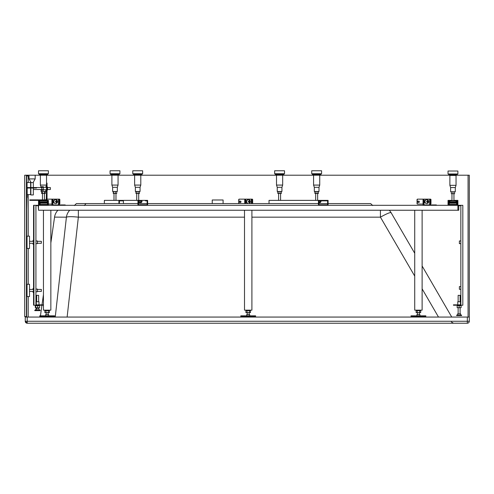 <?xml version="1.0" encoding="UTF-8"?>
<svg xmlns="http://www.w3.org/2000/svg" width="494" height="494" viewBox="0 0 494 494"><rect width="100%" height="100%" fill="white"/><g stroke="black" fill="none" stroke-linecap="round" stroke-linejoin="round"><path stroke-width="0.74" d="M44.374 191.493L44.374 193.469L41.595 193.469L41.595 191.493M42.521 191.493L42.521 193.469M45.3 191.493L45.3 193.469L44.374 193.469M41.107 189.523L41.107 191.493L45.794 191.493L45.794 189.77M41.107 187.547L41.724 187.3M43.324 187.3L43.336 189.77L46.541 189.77M26.676 175.209L24.7 175.209L24.7 316.568L26.676 316.568L26.676 175.209L449.466 175.209M44.374 200.373L44.374 200.867M42.521 200.373L42.521 200.867M41.595 200.373L41.595 200.867M46.164 200.867L47.887 200.867L47.887 204.812L39.007 204.812L39.007 200.867L46.164 200.867L46.164 200.373L45.3 200.373L45.3 200.867M41.107 187.3L40.366 185.077L40.366 175.209L39.131 174.475L47.764 174.475L47.764 173.734M47.764 200.867L47.764 201.855L39.131 201.855L39.131 200.867M43.447 173.734L48.381 173.734L48.381 170.77L38.513 170.77L38.513 173.734L43.447 173.734M47.146 202.596L47.146 201.855L47.146 202.596L39.748 202.596L39.748 201.855M318.408 191.493L318.408 193.469L314.9 193.469L314.9 191.493M319.001 187.3L314.314 187.3L314.314 191.493L319.001 191.493L319.001 187.3L319.741 185.077L319.741 175.209L320.97 174.475L320.97 173.734M317.018 191.493L317.018 193.469M315.265 191.493L315.265 193.469M314.314 187.3L313.573 185.077L313.573 175.209L312.338 174.475L320.97 174.475M320.927 201.855L320.927 200.867L327.608 200.867L327.608 204.812L318.92 204.812L318.92 200.867L320.532 200.867L320.532 201.855L320.927 201.855L320.606 200.373L269.026 200.373L269.026 203.584M318.92 201.855L320.532 201.855M311.72 173.734L321.588 173.734L321.588 170.77L311.72 170.77L311.72 173.734M320.359 201.855L320.359 202.596L318.92 202.596M281.339 191.493L281.339 193.469L277.832 193.469L277.832 191.493M281.932 187.3L277.245 187.3L277.245 191.493L281.932 191.493L281.932 187.3L282.673 185.077L282.673 175.209L283.902 174.475L283.902 173.734M279.95 191.493L279.95 193.469M278.196 191.493L278.196 193.469M277.245 187.3L276.504 185.077L276.504 175.209L275.269 174.475L283.902 174.475M274.652 173.734L284.519 173.734L284.519 170.77L274.652 170.77L274.652 173.734M139.462 191.493L139.462 193.469L135.961 193.469L135.961 191.493M140.055 187.3L135.368 187.3L135.368 191.493L140.055 191.493L140.055 187.3L140.796 185.077L140.796 175.209L142.031 174.475L142.031 173.734M138.067 191.493L138.067 193.469M136.313 191.493L136.313 193.469M135.368 187.3L134.627 185.077L134.627 175.209L133.399 174.475L142.031 174.475M138.444 204.812L138.425 200.867L141.562 200.867L141.562 201.855L141.963 201.855L141.951 200.867L141.963 201.855M138.425 201.855L141.562 201.855M132.781 173.734L142.649 173.734L142.649 170.77L132.781 170.77L132.781 173.734M141.414 201.855L141.414 202.596L138.425 202.596M116.714 191.493L116.714 193.469L113.256 193.469L113.256 191.493M117.325 187.3L112.638 187.3L112.638 191.493L117.325 191.493L117.325 187.3L118.066 185.077L118.066 175.209L119.301 174.475L119.301 173.734M115.275 191.493L115.275 193.469M113.546 191.493L113.546 193.469M112.638 187.3L111.897 185.077L111.897 175.209L110.668 174.475L119.301 174.475M110.051 173.734L119.919 173.734L119.919 170.77L110.051 170.77L110.051 173.734M423.049 204.078L417.51 204.078A0.494 0.457 -90 0 1 417.047 203.584L417.047 199.638A0.494 0.457 -90 0 1 417.51 199.144L424.062 199.144L424.062 204.936M418.517 201.07A0.741 0.685 -90 0 1 418.517 202.54M429.65 204.936L429.65 199.144L430.521 199.144A0.494 0.457 -90 0 1 430.978 199.638L430.978 203.584A0.494 0.457 -90 0 1 430.521 204.078L430.472 204.078M417.689 204.078A0.494 0.457 -90 0 1 417.232 203.584L417.232 199.638A0.494 0.457 -90 0 1 417.689 199.144M418.004 201.453A0.741 0.685 -90 0 1 419.295 201.805A0.741 0.685 -90 0 1 418.609 202.546A0.741 0.685 -90 0 1 418.004 201.453M426.884 201.855A0.988 0.914 90 0 0 428.656 201.855L426.699 201.855A0.988 0.914 90 0 1 426.699 201.361L428.656 201.361A0.988 0.914 90 0 0 426.884 201.361M428.471 201.855A0.988 0.914 90 0 0 428.471 201.361M426.76 199.638A1.976 1.834 90 0 0 424.84 201.608A1.976 1.834 90 0 0 426.76 203.577M425.019 201.608A1.976 1.834 90 0 0 426.853 203.584A1.976 1.834 90 0 0 428.687 201.608A1.976 1.834 90 0 0 426.853 199.638A1.976 1.834 90 0 0 425.019 201.608M429.65 199.144L424.062 199.144M430.472 204.936L430.472 199.144M430.015 204.936L430.015 199.144M423.599 199.144L423.599 204.936L429.465 204.936L429.465 205.306M423.049 199.144L423.049 205.306M436.338 205.306L436.338 204.936L429.465 204.936M431.756 205.306L431.756 204.936M434.047 205.306L434.047 204.936M238.732 203.584L238.732 199.638A0.494 0.457 -90 0 1 239.189 199.144L245.74 199.144L245.74 203.584M240.195 201.07A0.741 0.685 -90 0 1 240.195 202.54M251.329 203.584L251.329 199.144L252.199 199.144A0.494 0.457 -90 0 1 252.656 199.638L252.656 203.584M238.917 203.584L238.917 199.638A0.494 0.457 -90 0 1 239.374 199.144M239.689 201.453A0.741 0.685 -90 0 1 240.973 201.805A0.741 0.685 -90 0 1 240.288 202.546A0.741 0.685 -90 0 1 239.689 201.453M248.562 201.855A0.988 0.914 90 0 0 250.341 201.855L248.383 201.855A0.988 0.914 90 0 1 248.383 201.361L250.341 201.361A0.988 0.914 90 0 0 248.562 201.361M250.155 201.855A0.988 0.914 90 0 0 250.155 201.361M248.445 199.638A1.976 1.834 90 0 0 246.518 201.608A1.976 1.834 90 0 0 248.445 203.577M246.704 201.608A1.976 1.834 90 0 0 248.538 203.584A1.976 1.834 90 0 0 250.365 201.608A1.976 1.834 90 0 0 248.538 199.638A1.976 1.834 90 0 0 246.704 201.608M251.329 199.144L245.74 199.144M252.156 203.584L252.156 199.144M251.693 203.584L251.693 199.144M245.283 199.144L245.283 203.584M244.734 199.144L244.734 203.584M45.911 203.213L45.911 202.596M45.911 200.867L45.911 200.373M45.911 199.879L45.911 199.638A0.494 0.457 -90 0 1 46.368 199.144L46.541 199.144A0.494 0.457 -90 0 0 46.09 199.638L45.911 199.638M47.887 202.157A0.741 0.685 -90 0 1 47.375 202.54M58.508 204.936L58.508 199.144L59.379 199.144A0.494 0.457 -90 0 1 59.836 199.638L59.836 203.584A0.494 0.457 -90 0 1 59.379 204.078L59.329 204.078M47.517 204.078L47.887 204.078M48.381 204.078L51.913 204.078M46.09 203.213L46.09 202.596M46.09 200.867L46.09 200.373M58.508 199.144L47.035 199.144M47.887 202.392A0.741 0.685 -90 0 1 47.146 202.46M55.742 201.855A0.988 0.914 90 0 0 57.514 201.855L55.556 201.855A0.988 0.914 90 0 1 55.556 201.361L57.514 201.361A0.988 0.914 90 0 0 55.742 201.361M57.335 201.855A0.988 0.914 90 0 0 57.335 201.361M55.711 199.638L55.532 199.638A1.976 1.834 90 0 0 53.698 201.608A1.976 1.834 90 0 0 55.532 203.584L55.711 203.584A1.976 1.834 90 0 0 57.545 201.608A1.976 1.834 90 0 0 55.711 199.638A1.976 1.834 90 0 0 53.883 201.608A1.976 1.834 90 0 0 55.711 203.584M59.329 204.936L59.329 199.144M58.872 204.936L58.872 199.144M52.92 199.144L52.92 204.936M52.463 199.144L52.463 204.936L58.323 204.936L58.323 205.306M51.913 199.144L51.913 205.306M65.196 205.306L65.196 204.936L58.323 204.936M60.614 205.306L60.614 204.936M62.905 205.306L62.905 204.936M40.119 310.646L35.185 310.646L35.185 310.152L40.119 310.152L40.119 310.646M39.131 310.152L39.131 308.923L36.173 308.923L36.173 310.152M38.637 307.688L38.637 308.923M39.625 305.218L39.625 307.688L35.296 307.688L35.296 305.218M39.625 305.712L35.679 305.712L35.679 307.688M37.649 305.712L37.649 307.688M42.83 204.448L42.83 204.812M40.119 204.448L47.517 204.448L47.517 203.213L40.119 203.213L40.119 204.448L39.736 204.448L39.736 203.213L40.119 203.213M33.567 240.337L33.567 205.306L33.95 205.306L33.95 305.218L43.324 305.218L43.324 304.847L35.926 304.847L35.926 205.677L38.513 205.677M33.95 205.306L38.513 205.306L38.513 200.373L48.381 200.373L48.381 205.306L45.917 205.306L45.917 204.812M35.926 304.847L35.926 291.775L37.402 291.775L37.402 289.064L35.926 289.064L35.926 243.672L37.402 243.672L37.402 240.955L35.926 240.955L35.926 205.677L36.42 205.677M33.95 292.392L33.456 292.392L33.456 288.447L33.073 288.447L33.073 289.428M33.95 244.289L33.456 244.289L33.456 240.337L33.073 240.337L33.073 241.325M35.679 305.218L35.679 305.712M42.941 304.847L39.007 304.847L39.007 301.766L36.297 301.766L36.297 304.847M37.402 291.404L41.354 291.404L41.354 289.428L37.402 289.428M37.402 243.301L41.354 243.301L41.354 241.325L37.402 241.325M36.278 301.766L36.278 295.35L38.637 295.35L38.637 301.766M27.047 284.254L27.047 296.585L29.51 296.585L29.51 284.254L26.923 284.254M27.047 236.144L27.047 248.482L29.51 248.482L29.51 236.144L26.923 236.144M34.802 310.152L34.802 310.646M35.79 308.923L35.79 310.152M42.447 204.448L42.447 204.812M33.567 244.289L33.567 288.447M33.567 292.392L33.567 305.218M33.456 292.392L33.073 292.392L33.073 291.404M33.456 244.289L33.073 244.289L33.073 243.301M461.594 315.58L456.66 315.58L456.66 315.086L461.594 315.086L461.594 315.58M457.648 315.086L457.648 313.857L460.606 313.857L460.606 315.086M458.142 307.688L458.142 313.857M461.1 305.218L461.1 307.688L457.154 307.688L457.154 305.712L459.13 305.712L459.13 307.688M461.1 305.712L459.13 305.712M453.949 204.448L453.949 204.812M449.262 204.448L456.66 204.448L456.66 203.213L449.262 203.213L449.262 204.448M460.853 205.677L460.853 304.847L460.853 289.305L459.377 289.305L459.377 286.594L460.853 286.594L460.853 243.672L459.377 243.672L459.377 240.955L460.853 240.955L460.853 205.677L457.895 205.677M460.853 304.847L453.455 304.847L453.455 305.218L462.829 305.218L462.829 205.306L457.895 205.306L457.895 200.373L455.672 200.373L455.672 201.114L457.154 201.114L457.154 204.572L455.425 204.812L455.425 205.306L457.895 205.306L38.513 205.306L40.983 205.306L40.983 204.812M457.771 304.847L457.771 301.766L460.482 301.766L460.482 304.847M460.112 301.766L460.112 295.35L458.142 295.35L458.142 301.766M38.513 205.306L38.513 210.24L38.248 205.677M38.513 210.24L458.778 210.24L458.778 205.677M40.736 200.867L40.736 200.373M457.895 210.24L457.895 205.306M454.746 204.812L450.244 204.572L450.491 205.306L448.027 205.306L448.027 200.373L450.491 200.373L450.491 201.114M450.244 204.572L448.768 204.572L448.768 201.114L450.244 201.114L450.244 200.373M454.746 201.114L454.746 200.373L455.672 200.373M455.425 200.373L455.425 201.114M450.491 200.373L451.176 200.373L451.176 201.114M450.491 204.572L451.176 204.812M39.748 316.321L54.55 316.321L54.55 315.827L39.748 315.827L39.748 316.321M48.628 315.827L48.628 314.592L45.67 314.592L45.67 315.827M48.289 312.622L48.289 310.646L49.431 310.646L49.431 312.622L44.868 312.622L44.868 310.646L46.01 310.646L46.01 312.622M48.289 310.646L46.01 310.646M50.851 210.24L50.851 310.152L43.447 310.152L43.447 210.24M240.806 316.321L255.608 316.321L255.608 315.827L240.806 315.827L240.806 316.321M249.686 315.827L249.686 314.592L246.722 314.592L246.722 315.827M249.347 312.622L249.347 310.646L250.483 310.646L250.483 312.622L245.926 312.622L245.926 310.646L247.068 310.646L247.068 312.622M249.347 310.646L247.068 310.646M251.903 210.24L251.903 310.152L244.505 310.152L244.505 210.24M411.02 316.321L425.822 316.321L425.822 315.827L411.02 315.827L411.02 316.321M419.906 315.827L419.906 314.592L416.942 314.592L416.942 315.827M419.56 312.622L419.56 310.646L420.703 310.646L420.703 312.622L416.146 312.622L416.146 310.646L417.282 310.646L417.282 312.622M419.56 310.646L417.282 310.646M422.123 210.24L422.123 310.152L414.725 310.152L414.725 210.24M318.432 205.306L318.432 200.373M328.096 205.306L328.096 200.373L320.606 200.373M325.923 200.867L325.923 200.373M320.606 200.867L318.92 200.867M327.608 204.812L324.62 204.812M318.92 204.812L319.741 204.812M454.566 191.74L454.566 193.716L451.355 193.716L451.355 191.74M455.301 187.547L450.614 187.547L450.614 191.74L455.301 191.74L455.301 187.547L456.042 185.324L456.042 175.456L457.277 174.722L457.277 173.981M452.961 191.74L452.961 193.716M453.949 193.716L453.949 200.62M454.566 201.114L454.566 200.62L451.355 200.62L451.355 201.114M450.614 187.547L449.873 185.324L449.873 175.456L456.042 175.456L457.277 174.722L448.645 174.722L448.645 173.981M452.961 200.62L452.961 201.114M450.244 201.114L455.672 201.114M449.386 201.114L449.262 202.843L456.66 202.843L456.66 202.102L449.386 202.102M456.536 201.114L456.536 202.102M448.027 173.981L457.895 173.981L457.895 171.017L448.027 171.017L448.027 173.981L448.027 171.017M140.123 200.867L140.123 200.373L121.086 200.373L121.086 200.867L123.407 200.867M123.407 203.584L123.407 200.373M137.943 205.306L137.943 200.373M138.425 204.812L147.144 204.812L147.144 200.867L145.446 200.867L145.446 200.373L140.123 200.373M145.446 200.373L147.626 200.373L147.626 205.306M142.785 204.812L142.785 205.306L142.785 204.812M104.37 203.584L104.37 200.373L121.086 200.373M118.906 203.584L118.906 200.373M119.394 203.584L119.394 200.867L121.086 200.867M41.724 187.609L41.724 186.683L43.324 186.683L43.324 187.609L41.724 187.609L41.724 190.388L43.324 190.388L43.324 189.461L41.724 189.461M43.324 187.609L43.324 189.461M47.529 187.547L50.357 187.547L50.357 189.523L47.529 189.523M27.047 187.547L27.047 182.49L30.622 182.49L30.622 187.547M30.622 188.041L30.622 194.58L27.17 194.58M47.035 190.011L47.529 190.011L47.529 187.053L47.035 187.053M38.513 200.373L29.77 200.373L29.77 199.879L46.294 199.879L46.541 183.601L47.035 183.601L47.035 183.107L46.541 183.107L46.541 183.601M46.294 200.373A0.741 0.741 0 0 0 47.035 199.638L47.035 183.601M35.185 175.209L35.185 178.914L29.016 178.914L29.016 175.209M33.049 182.613L35.185 178.914M33.333 187.547L33.333 182.613L30.869 182.613L30.869 187.547M26.676 197.415L27.17 197.415L27.17 188.041L36.544 188.041L36.544 187.547L26.676 187.547M33.333 188.041L33.333 194.945L30.869 194.945L30.869 188.041M26.676 302.26L26.676 277.591M26.676 254.157L26.676 229.488M26.676 209.746L26.923 197.415M26.923 187.547L26.676 185.077M28.214 317.062L28.214 296.585M28.214 284.254L28.214 248.482M28.214 236.144L28.214 194.58M28.214 182.49L28.214 175.95L26.676 175.95M26.485 317.062L26.485 316.568M137.943 203.584L76.379 203.584L74.347 205.553M372.735 205.553L370.667 203.584L328.096 203.584M327.608 203.584L318.92 203.584M318.432 203.584L147.626 203.584M147.144 203.584L138.425 203.584M85.975 203.584L84.357 205.553M55.242 317.062L66.412 217.162L54.55 217.119A12.338 12.338 0 0 1 57.946 210.24A12.338 12.325 90 0 0 54.55 217.162L50.851 242.906M43.447 294.646L41.996 304.847L43.447 294.628M41.941 305.218L40.434 315.827L41.941 305.218M40.366 316.321L40.255 317.062L40.36 316.321M27.226 317.062L27.226 323.23L25.25 321.254L25.25 317.062L469.3 317.062L469.3 175.209L468.065 175.209L468.065 317.062M25.25 317.062L25.25 316.568M27.226 323.23A1.976 1.976 0 0 1 25.25 321.254A1.976 1.976 0 0 0 27.226 323.23L467.324 323.23A1.976 1.976 0 0 0 469.3 321.254L469.3 317.062M456.456 175.209L468.065 175.209M251.903 217.162L380.429 217.162C386.728 213.655 390.291 212.173 391.106 212.71L391.087 212.667A12.338 12.338 0 0 0 389.241 210.24A12.338 12.325 -90 0 1 391.063 212.63M223.09 203.584L223.09 199.99L212.241 199.99L212.241 203.584M39.131 173.734L39.131 174.475L40.366 175.209L40.366 185.077L46.535 185.077L46.535 175.209L47.764 174.475L46.535 175.209L46.535 185.077L45.794 187.3M47.27 200.867L47.27 201.855M39.625 200.867L39.625 201.855M313.573 185.077L319.741 185.077M276.504 185.077L282.673 185.077M134.627 185.077L140.796 185.077M111.897 185.077L118.066 185.077M449.873 185.324L456.042 185.324M456.042 201.114L456.042 202.102M449.873 201.114L449.873 202.102M30.264 200.373L30.264 199.879M26.429 175.209L26.429 316.568M78.355 210.24L78.355 217.162L244.505 217.162M380.429 210.24L380.429 217.162L414.725 276.103M69.74 210.24A12.338 12.06 90 0 0 66.412 217.162C68.191 216.526 72.173 216.526 78.355 217.162L67.128 317.062M438.493 317.062L422.123 288.848M50.851 242.863L54.562 217.082M25.25 321.254L467.324 321.254L467.324 317.062M467.324 321.254L467.324 323.23A1.976 1.976 0 0 0 469.3 321.254L467.324 321.254M42.459 193.469L42.459 199.879M44.435 193.469L44.435 199.879M315.672 193.469L315.672 200.373M317.642 193.469L317.642 200.373M312.338 174.475L312.338 173.734M278.597 193.469L278.597 200.373M280.573 193.469L280.573 200.373M275.269 174.475L275.269 173.734M136.727 193.469L136.727 200.373M138.703 193.469L138.703 200.373M133.399 174.475L133.399 173.734M113.997 193.469L113.997 200.373M115.973 193.469L115.973 200.373M110.668 174.475L110.668 173.734M424.105 202.596L424.729 202.596M424.105 200.62L424.729 200.62M245.784 202.596L246.413 202.596M245.784 200.62L246.413 200.62M52.963 202.596L53.587 202.596M52.963 200.62L53.587 200.62M36.667 307.688L36.667 308.923M44.806 204.448L44.806 204.812M33.95 288.447L33.456 288.447M33.95 240.337L33.456 240.337M33.456 289.428L29.51 289.428M33.456 291.404L29.51 291.404M33.456 241.325L29.51 241.325M33.456 243.301L29.51 243.301M36.667 295.35L36.667 301.766M36.278 307.688L36.278 308.923M460.112 307.688L460.112 313.857M451.973 204.448L451.973 204.812M457.154 305.218L457.154 305.712M46.164 312.622L46.164 314.592M48.134 312.622L48.134 314.592M45.176 310.152L45.176 310.646M49.122 310.152L49.122 310.646M247.216 312.622L247.216 314.592M249.192 312.622L249.192 314.592M246.228 310.152L246.228 310.646M250.18 310.152L250.18 310.646M417.436 312.622L417.436 314.592M419.412 312.622L419.412 314.592M416.448 310.152L416.448 310.646M420.394 310.152L420.394 310.646M449.873 175.456L448.645 174.722L449.873 175.456M451.973 193.716L451.973 200.62M456.66 202.102L456.66 202.843M33.333 189.523L41.724 189.523M36.544 187.547L41.724 187.547M46.541 187.3L43.336 187.3M31.153 182.613L29.016 178.914M451.393 322.002L453.529 323.23M451.751 317.062L422.123 266M414.725 253.268L391.087 212.667"/></g></svg>
